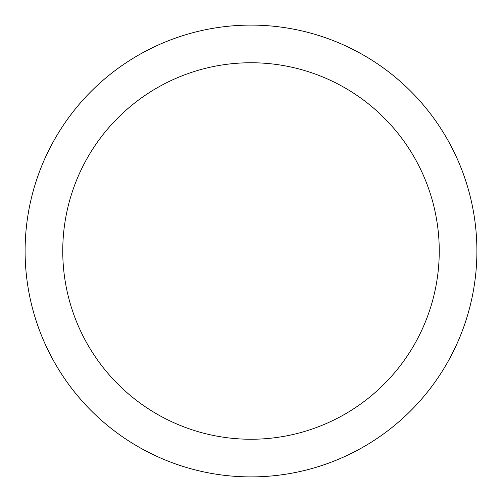 <?xml version="1.0" encoding="UTF-8"?>
<svg xmlns="http://www.w3.org/2000/svg" width="502" height="502" viewBox="0 0 502 502"><rect width="100%" height="100%" fill="white"/><g stroke="black" fill="none" stroke-linecap="round" stroke-linejoin="round"><path stroke-width="0.75" d="M251 25.1A225.9 225.9 0 0 1 476.9 251A225.9 225.9 0 0 1 251 476.9A225.9 225.9 0 0 1 25.1 251A225.9 225.9 0 0 1 251 25.1M251 439.25A188.25 188.25 0 0 1 62.75 251A188.25 188.25 0 0 1 251 62.75A188.25 188.25 0 0 1 439.25 251A188.25 188.25 0 0 1 251 439.25"/></g></svg>

